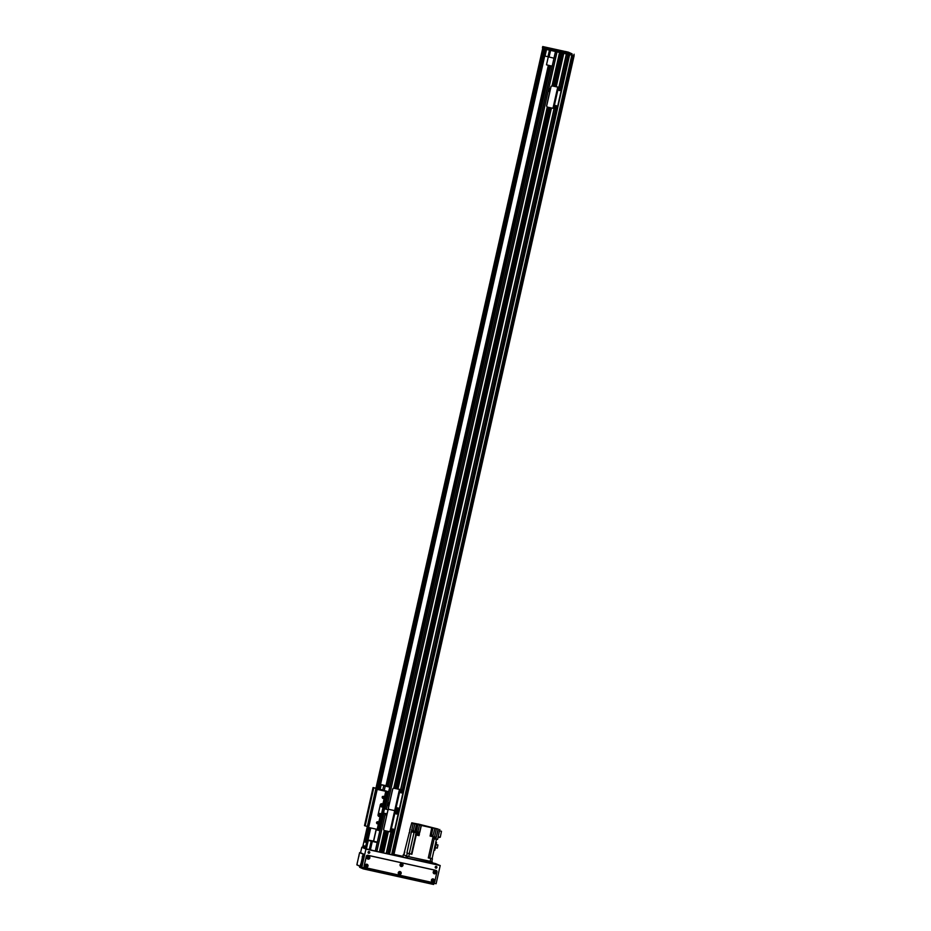 <?xml version="1.0" encoding="UTF-8"?>
<svg xmlns="http://www.w3.org/2000/svg" width="931" height="931" viewBox="0 0 931 931"><rect width="100%" height="100%" fill="white"/><g stroke="black" fill="none" stroke-linecap="round" stroke-linejoin="round"><path stroke-width="1.4" d="M371.05 843.463L370.526 845.79L371.05 843.463M377.23 842.392L374.797 841.554M373.657 841.112L368.013 840.018M367.931 840.356L377.195 842.567M375.286 851.027L366.023 848.816M366.36 848.897L368.269 840.437M369.293 849.549L371.201 841.089M369.91 849.828L371.818 841.368M370.387 849.945L372.295 841.484M568.317 54.382L569.144 53.218M392.51 854.844L393.65 855.112L573.857 55.499L571.82 55.127A60.736 1.676 -167.3 0 1 569.4 54.626L568.608 54.452M569.4 54.626L569.691 53.358A60.736 1.676 12.7 0 0 572.1 53.858L568.375 52.183A60.736 1.676 12.7 0 0 565.571 51.519L564.605 51.38M568.888 53.183L569.691 53.358M568.271 54.301L566.444 53.905M562.231 50.833L542.715 46.55L546.008 48.028L566.502 52.66L566.211 53.928L566.711 52.695M566.211 53.928L545.717 49.296L542.424 47.818L542.715 46.55L542.424 47.818M565.268 51.531L562.243 50.809M566.514 52.636L569.144 53.207M553.701 108.473L558.46 87.316L553.689 108.462L547.719 107.17A1.303 1.292 -65.9 0 1 546.741 105.622L550.943 87.002A1.303 1.292 -65.9 0 1 552.479 86.013L560.555 87.584A1.303 1.292 -65.9 0 1 560.799 87.665L560.706 87.619A1.303 1.292 114.1 0 1 560.753 87.642L568.608 53.114M557.727 50.705L555.551 50.158L557.727 50.705M554.154 49.11L551.978 48.563L554.154 49.11M393.65 855.112L574.124 54.231M561.149 87.898L568.69 54.475L569.656 54.685A60.736 1.676 12.7 0 0 571.832 55.127L572.1 53.858M556.005 108.764L402.483 789.953A1.303 1.292 114.1 0 0 402.192 789.849L394.127 788.278A1.303 1.292 114.1 0 0 392.579 789.267L392.661 789.302A1.303 1.292 -65.9 0 1 394.209 788.313L402.285 789.884A1.303 1.292 -65.9 0 1 403.251 791.431L399.062 810.051A1.303 1.292 -65.9 0 1 397.514 811.041A1.303 1.292 -65.9 0 1 398.491 812.588L394.29 831.197A1.303 1.292 -65.9 0 1 392.742 832.198L390.706 831.744M400.982 792.805A0.978 0.966 -65.9 0 1 400.505 791.513A0.978 0.966 -65.9 0 1 401.785 791.013A0.978 0.966 -65.9 0 1 401.168 792.863A0.978 0.966 -65.9 0 1 400.982 792.805A0.978 0.966 114.1 0 0 402.204 792.2A0.978 0.966 114.1 0 0 401.738 791.001M397.13 809.702A0.978 0.966 114.1 0 0 398.387 809.12A0.978 0.966 114.1 0 0 397.921 807.922A0.978 0.966 -65.9 0 1 397.351 809.784A0.978 0.966 -65.9 0 1 396.687 808.434A0.978 0.966 -65.9 0 1 397.968 807.945M389.926 831.779L394.686 810.633L389.449 809.47L395.431 810.773L390.648 831.918L384.678 830.627A1.303 1.292 -65.9 0 1 383.7 829.079L387.901 810.459A1.303 1.292 -65.9 0 1 389.449 809.47A1.303 1.292 -65.9 0 1 388.471 807.922L392.661 789.302M388.471 807.922L388.378 807.887A1.303 1.292 114.1 0 0 389.158 809.365M388.378 807.887L392.579 789.267M390.659 831.93L400.19 789.616L395.431 810.773L394.686 810.633L399.457 789.476M395.466 810.587L397.514 811.041L395.466 810.587M389.507 802.906L388.809 802.697L388.669 805.815M388.809 802.697L389.519 802.859M388.821 805.943L389.321 802.929M389.042 802.801L388.378 805.746M553.957 58.188L545.031 56.058L546.52 49.483M547.975 56.71L549.453 50.134M549.232 53.544L549.337 52.311L549.232 53.544M549.069 57.105L550.582 50.379M548.592 56.989L550.105 50.274M378.498 789.558L545.357 49.134L544.647 48.819L543.495 54.789L544.588 48.796L543.553 48.331L542.389 54.301L543.169 50.879M542.168 54.463L364.871 842.031M369.142 827.589L365.976 842.52M363.87 845.616L363.346 847.932L362.578 847.594L542.785 47.981L543.495 48.296L542.971 50.623M363.823 845.592L363.358 847.92M542.11 54.44L364.684 841.764M364.975 846.104L364.452 848.432L363.346 847.932M365.999 848.932L370.736 827.938L365.999 848.932L364.452 848.432M543.262 54.964L377.753 789.395M364.917 846.081L364.393 848.397M543.204 54.941L377.695 789.383M369.083 827.578L365.778 842.252M380.057 829.858L377.916 829.521L380.767 816.836L379.01 816.452A1.303 1.292 -65.9 0 1 378.044 814.904A1.303 1.292 114.1 0 0 379.01 816.452L380.895 816.871L386.493 791.443L388.634 791.781L380.162 789.302L381.21 784.647L385.225 786.136L384.177 790.791M383.642 804.128L381.873 803.756A1.303 1.292 114.1 0 0 380.325 804.745L378.044 814.904L380.325 804.745A1.303 1.292 -65.9 0 1 381.873 803.756L383.758 804.175M380.127 813.473A0.978 0.966 -65.9 0 1 380.791 814.823A0.978 0.966 -65.9 0 1 379.511 815.323A0.978 0.966 -65.9 0 1 380.127 813.473M382.036 805.012A0.978 0.966 -65.9 0 1 382.699 806.362A0.978 0.966 -65.9 0 1 381.419 806.863A0.978 0.966 -65.9 0 1 382.036 805.012M379.464 815.3A0.978 0.966 114.1 0 0 380.709 814.788A0.978 0.966 114.1 0 0 380.267 813.519M381.373 806.84A0.978 0.966 114.1 0 0 382.606 806.327A0.978 0.966 114.1 0 0 382.175 805.059M384.003 804.233L383.048 808.469L388.239 809.714L383.048 808.469L380.895 816.871M382.094 812.693L386.854 813.869M548.289 56.861L546.497 64.833L552.164 66.171M379.871 830.685L376.205 829.8L373.634 841.228L377.288 842.136M379.86 830.72L376.205 829.8M403.763 854.856L407.662 856.462L431.786 861.652M432.263 861.873L431.868 863.596L432.263 861.873M407.243 853.203L406.917 853.052A164.868 4.562 12.7 0 0 409.268 853.576L411.397 854.111A164.868 4.562 12.7 0 0 411.863 854.286L407.243 853.203L406.568 856.159L403.763 854.902L404.787 851.981M430.774 858.463L430.11 861.431L431.763 861.745L432.438 858.789L428.283 857.917L433.066 836.713L430.099 836.061L431.74 827.717L433.02 827.95L434.905 828.369L432.775 836.562M430.11 861.431L406.568 856.159M418.159 824.086L414.516 823.376M434.905 828.369L436.418 828.671A164.868 4.562 -167.3 0 0 438.105 829.044L418.17 824.016M409.116 832.803A164.868 4.562 -167.3 0 1 409.256 832.838L404.438 851.946M416.087 834.607L418.519 835.468L416.157 834.607M417.623 835.305L418.531 835.433M411.863 854.286L416.215 834.991A164.868 4.562 -167.3 0 1 415.738 834.816L416.029 834.863M416.215 834.991L417.239 835.212M428.307 857.823L429.785 858.126A164.868 4.562 12.7 0 0 432.089 858.626L436.441 839.331A164.868 4.562 -167.3 0 1 434.125 838.831L433.974 836.794L434.556 836.922A164.868 4.562 12.7 0 0 436.243 837.295L438.326 829.149M433.881 838.412L436.336 839.145M409.745 831.79L409.314 832.57M406.917 853.052L413.166 823.435L419.485 824.971L417.914 831.942L419.765 832.442L421.336 825.46L431.961 827.81M414.528 823.388L411.77 822.818L413.166 823.435M411.77 822.818L409.826 829.626A164.868 4.562 -167.3 0 1 410.222 829.719M409.489 832.966L409.826 829.626M419.578 832.361L421.149 825.378L419.485 824.971M419.765 832.442L416.925 831.814L416.646 833.082L419.485 833.711L419.055 835.619M416.343 833.78L418.717 834.316L416.343 833.78L416.157 834.618L418.589 835.165M415.529 834.746L416.169 832.908A164.868 4.562 12.7 0 0 416.646 833.082M416.751 824.331L414.889 832.582L414.039 832.384A164.868 4.562 -167.3 0 1 411.688 831.86M416.925 831.814A164.868 4.562 -167.3 0 1 416.46 831.639L417.821 824.598M411.304 831.686L414.644 832.465L416.506 824.214M413.201 831.965L411.758 831.604L413.201 831.965M414.283 832.163L411.851 831.313L414.342 831.883M413.445 830.824L412.107 830.487L413.445 830.824M409.559 853.739L408.174 853.39L409.559 853.739M417.914 831.942L416.238 831.581M430.11 835.991L432.81 836.399L430.227 836.038M430.366 835.538L432.857 836.108M431.961 835.049L430.622 834.711L431.961 835.049M430.331 858.335L428.947 857.986L430.331 858.335M436.08 838.051L434.125 837.586L436.092 838.005M439.793 829.474L437.558 839.413L436.08 839.087M438.105 829.044L436.243 837.295M438.164 836.725L440.282 837.19L441.48 831.29L439.49 830.848M440.282 837.19L437.931 837.76M435.766 842.311L436.534 842.474L434.789 850.236L434.021 850.073M436.534 842.474L435.801 842.148M435.347 847.722L437.256 848.141L437.966 844.987L436.057 844.568M437.966 844.987L436.104 844.394M382.501 796.587L382.304 797.436M382.187 797.378L382.373 796.529M382.501 797.157L383.106 796.843L382.501 797.157M376.834 822.853L377.125 822.201M377.218 822.201L376.892 822.923M376.59 822.445L377.532 822.678L376.59 822.445M376.787 822.538L377.381 822.236L376.787 822.538M376.985 823.679A1.071 1.059 114.1 0 0 377.846 821.77M376.555 822.573A1.071 1.059 -65.9 0 1 378.021 821.829A1.071 1.059 -65.9 0 1 378.545 823.225A1.071 1.059 -65.9 0 1 376.555 822.573M382.711 798.298A1.071 1.059 114.1 0 0 383.572 796.377M382.269 797.18A1.071 1.059 -65.9 0 1 383.735 796.436A1.071 1.059 -65.9 0 1 384.27 797.844A1.071 1.059 -65.9 0 1 382.269 797.18M375.973 788.196L373.063 787.556L364.486 825.634L365.045 825.878L373.622 787.801L375.938 788.324M380.197 789.139L379.511 788.976M382.408 806.083A0.698 0.698 114.1 0 0 381.093 805.641A0.698 0.698 114.1 0 0 381.442 806.572A0.698 0.698 114.1 0 0 382.408 806.083M380.5 814.544A0.698 0.698 114.1 0 0 379.185 814.101A0.698 0.698 114.1 0 0 379.534 815.032A0.698 0.698 114.1 0 0 380.5 814.544M380.895 789.628L381.943 790.105M377.916 829.521L368.595 827.473L377.183 789.395L386.493 791.443M381.71 805.222A0.698 0.698 -65.9 0 1 381.186 806.374M379.801 813.682A0.698 0.698 -65.9 0 1 379.278 814.846M368.909 806.653L368.816 807.771L368.909 806.653M372.749 789.744L372.668 790.663L372.749 789.744M365.127 823.586L365.045 824.517L365.127 823.586M379.487 789.104L380.174 789.255M383.13 790.535L377.183 789.395M376.31 791.338L376.229 792.258L376.31 791.338M368.688 825.18L368.606 826.111L368.688 825.18M372.481 808.248L372.377 809.365L372.481 808.248M367.361 826.402L365.045 825.878M368.595 827.473L368.036 827.217L376.624 789.139M381.815 784.833L385.818 785.717L381.815 784.833M389.74 786.916L386.423 786.078L389.775 786.742M387.936 786.672L383.933 785.776L387.936 786.672M382.676 790.431L383.723 785.776M389.821 786.532L381.21 784.647M385.225 786.136L389.693 787.126M386.353 809.295L557.041 51.892L559.566 52.45M553.701 86.257L561.242 52.823L562.08 53.009L554.539 86.443M556.226 86.816L563.755 53.381L566.56 53.998L566.723 52.695M382.001 852.587L389.461 854.297A60.736 1.676 12.7 0 0 391.625 854.739L571.832 55.127L572.67 55.278L392.486 854.902L572.681 55.29L392.486 854.902L391.648 854.739L571.855 55.138M393.801 855.147L574.148 55.569M386.377 853.541L388.192 853.948M386.365 853.611L391.264 831.86L386.365 853.611L388.227 854.018L393.161 832.221M375.286 851.085L380.86 852.377L385.667 830.848L380.826 852.365L381.989 852.645L386.842 831.104L381.989 852.645L383.374 852.936M379.487 852.028L380.826 852.342M380.826 852.365L379.476 852.074L384.34 830.499A1.303 1.292 114.1 0 0 384.387 830.522M375.274 851.085L383.816 813.194L375.274 851.085M383.56 852.994L388.413 831.453M397.956 789.127L551.455 107.996M383.421 852.959L388.274 831.418M397.805 789.092L551.303 107.961M556.075 86.792L563.616 53.346M381.989 852.621L383.351 852.924L388.204 831.406M397.735 789.081L551.233 107.949L397.723 789.069M556.005 86.769L563.546 53.335L556.005 86.769M396.385 788.778L549.884 107.647L396.385 788.778M554.655 86.467L562.184 53.032L554.655 86.467M380.895 852.4L385.748 830.859M395.291 788.534L548.79 107.402M553.561 86.234L561.102 52.788M395.221 788.522L548.72 107.391L395.21 788.522M553.491 86.211L561.021 52.776L553.48 86.211M546.741 105.622L546.66 105.575A1.303 1.292 114.1 0 0 547.381 107.042L393.86 788.243L547.37 107.042A1.303 1.292 114.1 0 0 547.428 107.065M552.13 85.943L559.671 52.473L552.13 85.943M369.712 852.575A0.873 0.861 114.1 0 0 369.246 851.609A0.873 0.861 -65.9 0 1 369.758 852.598A0.873 0.861 -65.9 0 1 368.571 853.215A0.873 0.861 114.1 0 0 369.712 852.575M368.571 853.215A0.873 0.861 -65.9 0 1 368.141 852.063A0.873 0.861 -65.9 0 1 369.281 851.621M435.696 868.064A0.873 0.861 114.1 0 0 436.86 867.448A0.873 0.861 114.1 0 0 436.395 866.482A0.873 0.861 -65.9 0 1 436.907 867.471A0.873 0.861 -65.9 0 1 435.72 868.076A0.873 0.861 -65.9 0 1 435.289 866.936A0.873 0.861 -65.9 0 1 436.43 866.493M366.069 866.261A0.698 0.698 114.1 0 0 367.012 865.749A0.698 0.698 114.1 0 0 366.651 864.969M366.395 864.922A0.698 0.698 -65.9 0 1 367.07 865.772A0.698 0.698 -65.9 0 1 365.871 866.098M433.322 880.435A0.698 0.698 114.1 0 0 432.962 879.655A0.698 0.698 -65.9 0 1 433.38 880.458A0.698 0.698 -65.9 0 1 432.415 880.947A0.698 0.698 114.1 0 0 433.322 880.435M399.224 873.592A0.698 0.698 114.1 0 0 400.167 873.092A0.698 0.698 114.1 0 0 399.806 872.312M399.55 872.266A0.698 0.698 -65.9 0 1 400.225 873.115A0.698 0.698 -65.9 0 1 399.015 873.429M401.04 865.551A0.698 0.698 114.1 0 0 401.983 865.05A0.698 0.698 114.1 0 0 401.61 864.271M401.354 864.224A0.698 0.698 -65.9 0 1 402.029 865.074A0.698 0.698 -65.9 0 1 400.83 865.399M434.195 872.894A0.698 0.698 114.1 0 0 435.138 872.394A0.698 0.698 114.1 0 0 434.765 871.614M434.509 871.567A0.698 0.698 -65.9 0 1 435.184 872.417A0.698 0.698 -65.9 0 1 433.986 872.731M367.885 858.219A0.698 0.698 114.1 0 0 368.827 857.719A0.698 0.698 114.1 0 0 368.455 856.939M368.199 856.881A0.698 0.698 -65.9 0 1 368.885 857.742A0.698 0.698 -65.9 0 1 367.675 858.056M400.702 864.841A2.165 2.153 -65.9 0 1 401.296 864.887L401.983 865.039M367.559 857.428A2.165 2.153 -65.9 0 1 367.733 857.451L368.827 857.695M435.72 863.665L439.735 865.411L390.159 854.437M375.845 851.271L365.604 848.851M362.601 847.501L365.93 849.095L440.212 865.539L432.054 862.793L435.731 863.631M394.116 854.414L402.902 856.357M357.748 865.271L361.833 867.285L436.115 883.728L440.212 865.539M361.833 867.285L365.93 849.095M360.565 852.808L361.81 847.245M375.67 851.225L365.813 848.897L370.55 827.903M432.054 862.816L439.083 865.26L390.508 854.507M431.984 863.13L405.183 857.684L400.796 856.008L402.89 856.439M369.444 849.619L368.455 849.363M369.526 852.528A0.698 0.698 -65.9 0 1 368.56 853.017A0.698 0.698 -65.9 0 1 368.21 852.098A0.698 0.698 -65.9 0 1 369.526 852.528M436.674 867.401A0.698 0.698 -65.9 0 1 435.708 867.89A0.698 0.698 -65.9 0 1 435.359 866.959A0.698 0.698 -65.9 0 1 436.674 867.401M436.045 866.54A0.698 0.698 -65.9 0 1 435.499 867.75M368.897 851.679A0.698 0.698 -65.9 0 1 368.35 852.889M359.622 867.261L359.808 866.377L359.622 867.261L363.125 868.832L363.404 867.634M433.648 884.45L433.916 883.24L433.648 884.45L432.543 884.241L363.125 868.832M360.541 864.201L360.437 865.737L360.541 864.201M359.063 854.681L358.959 856.217L359.063 854.681M362.357 856.159L362.252 857.695L362.357 856.159M357.248 862.723L357.143 864.259L357.248 862.723M360.879 852.889L364.393 854.46L362.078 865.527L361.624 866.726L360.367 866.447L363.125 854.181L359.61 852.598L356.852 864.876L361.624 866.726M400.33 873.15A0.733 0.733 114.1 0 0 398.945 872.696A0.733 0.733 114.1 0 0 399.306 873.674A0.733 0.733 114.1 0 0 400.33 873.15M401.156 873.359A1.501 1.478 -65.9 0 1 398.701 874.139A1.501 1.478 -65.9 0 1 399.271 871.614A1.501 1.478 -65.9 0 1 401.156 873.359M399.271 873.65A0.733 0.733 114.1 0 0 400.26 873.127A0.733 0.733 114.1 0 0 399.876 872.312M368.979 857.777A0.733 0.733 114.1 0 0 367.605 857.323A0.733 0.733 114.1 0 0 367.966 858.289A0.733 0.733 114.1 0 0 368.979 857.777M369.816 857.986A1.501 1.478 -65.9 0 1 367.361 858.766A1.501 1.478 -65.9 0 1 367.931 856.241A1.501 1.478 -65.9 0 1 369.816 857.986M367.931 858.277A0.733 0.733 114.1 0 0 368.909 857.742A0.733 0.733 114.1 0 0 368.536 856.927M433.474 880.493A0.733 0.733 114.1 0 0 432.1 880.039A0.733 0.733 114.1 0 0 432.461 881.005A0.733 0.733 114.1 0 0 433.474 880.493M434.312 880.703A1.501 1.478 -65.9 0 1 431.856 881.482A1.501 1.478 -65.9 0 1 432.426 878.957A1.501 1.478 -65.9 0 1 434.312 880.703M432.426 880.994A0.733 0.733 114.1 0 0 433.415 880.458A0.733 0.733 114.1 0 0 433.031 879.644M367.175 865.818A0.733 0.733 114.1 0 0 365.79 865.353A0.733 0.733 114.1 0 0 366.151 866.33A0.733 0.733 114.1 0 0 367.175 865.818M368.001 866.016A1.501 1.478 -65.9 0 1 365.546 866.808A1.501 1.478 -65.9 0 1 366.116 864.271A1.501 1.478 -65.9 0 1 368.001 866.016M366.127 866.319A0.733 0.733 114.1 0 0 367.105 865.783A0.733 0.733 114.1 0 0 366.721 864.969M435.289 872.452A0.733 0.733 114.1 0 0 433.916 871.998A0.733 0.733 114.1 0 0 434.277 872.975A0.733 0.733 114.1 0 0 435.289 872.452M436.127 872.661A1.501 1.478 -65.9 0 1 433.66 873.441A1.501 1.478 -65.9 0 1 434.23 870.916A1.501 1.478 -65.9 0 1 436.127 872.661M434.242 872.952A0.733 0.733 114.1 0 0 435.219 872.428A0.733 0.733 114.1 0 0 434.847 871.614M402.134 865.12A0.733 0.733 114.1 0 0 400.761 864.655A0.733 0.733 114.1 0 0 401.121 865.632A0.733 0.733 114.1 0 0 402.134 865.12M402.972 865.318A1.501 1.478 -65.9 0 1 400.505 866.109A1.501 1.478 -65.9 0 1 401.075 863.572A1.501 1.478 -65.9 0 1 402.972 865.318M401.086 865.621A0.733 0.733 114.1 0 0 402.064 865.085A0.733 0.733 114.1 0 0 401.692 864.271M364.905 867.506A1.303 1.292 -65.9 0 1 364.102 866.005L366.29 856.276A1.303 1.292 -65.9 0 1 367.838 855.286L435.824 870.334A1.303 1.292 -65.9 0 1 436.15 870.462M364.265 866.086A1.303 1.292 114.1 0 0 365.231 867.634L433.229 882.681A1.303 1.292 114.1 0 0 434.765 881.692L436.965 871.963A1.303 1.292 114.1 0 0 435.987 870.415L368.001 855.356A1.303 1.292 114.1 0 0 366.453 856.345L364.102 866.005M396.222 813.95A0.978 0.966 -65.9 0 1 395.733 812.67A0.978 0.966 -65.9 0 1 397.013 812.169A0.978 0.966 -65.9 0 1 396.397 814.008A0.978 0.966 -65.9 0 1 396.222 813.95A0.978 0.966 114.1 0 0 397.444 813.345A0.978 0.966 114.1 0 0 396.967 812.158M392.358 830.859A0.978 0.966 114.1 0 0 393.627 830.277A0.978 0.966 114.1 0 0 393.161 829.079M383.7 829.079L383.619 829.032A1.303 1.292 114.1 0 0 384.34 830.499L384.433 830.545M383.619 829.032L387.901 810.459M389.251 809.411A1.303 1.292 114.1 0 0 387.808 810.424M392.591 830.941A0.978 0.966 -65.9 0 1 391.916 829.591A0.978 0.966 -65.9 0 1 393.196 829.09A0.978 0.966 -65.9 0 1 392.591 830.941M386.318 813.752L386.295 815.032L386.563 813.81M387.401 812.251L386.726 815.23M560.706 87.619A1.303 1.292 114.1 0 0 560.462 87.537L552.397 85.978A1.303 1.292 114.1 0 0 550.849 86.967L550.943 87.002M560.799 87.665A1.303 1.292 -65.9 0 1 561.521 89.132L557.332 107.74A1.303 1.292 -65.9 0 1 555.784 108.741L553.736 108.287M559.252 90.493A0.978 0.966 -65.9 0 1 558.775 89.213A0.978 0.966 -65.9 0 1 560.055 88.713A0.978 0.966 -65.9 0 1 559.438 90.551A0.978 0.966 -65.9 0 1 559.252 90.493A0.978 0.966 114.1 0 0 560.474 89.888A0.978 0.966 114.1 0 0 560.008 88.689M555.4 107.402A0.978 0.966 114.1 0 0 556.668 106.809A0.978 0.966 114.1 0 0 556.191 105.622A0.978 0.966 -65.9 0 1 555.621 107.484A0.978 0.966 -65.9 0 1 554.957 106.134A0.978 0.966 -65.9 0 1 556.238 105.634M546.66 105.575L550.849 86.967M549.755 88.526L549.325 91.575L549.755 88.526L550.465 88.689M550.43 88.794L549.767 91.773M556.575 50.46L556.284 51.729M554.864 51.38L555.144 50.111M554.829 51.368L555.12 50.088M553.41 51.007L553.701 49.739M546.183 49.413L379.336 789.744L546.474 48.144M545.717 49.296L546.008 48.028M555.714 108.718L402.285 789.884M365.161 848.746L369.886 827.752M545.589 49.238L378.742 789.604M370.131 827.81L365.394 848.804M545.997 49.366L379.161 789.697M383.491 813.124L384.445 808.899M382.501 812.879L383.456 808.643M406.23 856.101L405.846 857.835M403.274 854.774L402.797 856.904M431.158 861.664L430.774 863.351M407.662 856.462L407.278 858.149M409.372 853.727L408.709 856.695M418.857 835.526L419.276 833.664M417.449 833.99L417.612 833.303M416.46 831.639L416.169 832.908M411.397 854.111L415.738 834.816M414.039 832.384L409.268 853.576M413.283 830.72L414.842 823.807M431.46 834.863L433.02 827.95M436.418 828.671L434.556 836.922M434.125 838.831L429.785 858.126M434.858 837.714L435.01 837.027M378.323 830.184L382.245 812.763M383.211 808.48L387.052 791.443M377.183 829.37L380.046 816.685M382.909 803.988L385.771 791.292M379.79 789.849L379.941 789.209M365.185 825.913L373.762 787.835M379.196 829.661L382.955 812.996M383.921 808.702L387.773 791.583M373.517 841.089L376.205 829.16L373.506 841.089M386.004 785.683L548.347 65.333L385.993 785.683M388.18 853.995L393.091 832.221L388.18 853.995M393.464 830.557L393.662 829.707L393.464 830.557M397.281 813.636L397.467 812.786L397.281 813.636M398.235 809.4L398.421 808.562L398.235 809.4M402.052 792.479L402.239 791.629L402.041 792.479M402.599 790L556.133 108.764L402.599 790M556.505 107.1L556.691 106.25L556.505 107.1M560.322 90.179L560.509 89.329L560.311 90.179M560.881 87.7L568.375 54.405L560.869 87.7M402.669 790.047L556.203 108.752M560.939 87.735L568.445 54.417M388.483 854.088L393.429 832.163M402.879 790.21L556.47 108.694M389.402 854.286L569.597 54.673M389.461 854.297L569.656 54.685M384.782 808.946L555.47 51.542L384.771 808.946M378.463 830.219L378.614 829.544M388.378 786.218L550.721 65.88M388.204 786.171L550.57 65.845M378.289 830.184L378.44 829.521L378.289 830.184M387.61 786.043L549.942 65.705L387.61 786.043M387.505 786.02L549.837 65.682M387.098 785.927L549.441 65.589M376.217 829.8L376.357 829.184M386.144 785.717L548.487 65.368M388.076 853.913L392.963 832.221M393.301 830.72L393.58 829.498M397.118 813.799L397.386 812.565M398.072 809.563L398.34 808.341M401.878 792.642L402.157 791.42M556.342 107.263L556.61 106.041M560.148 90.342L560.427 89.108M387.936 853.878L392.824 832.209M393.126 830.824L393.464 829.323M396.943 813.903L397.281 812.402M397.898 809.667L398.235 808.178M401.715 792.747L402.052 791.245M402.355 789.895L555.854 108.752M556.168 107.368L556.505 105.866M559.985 90.447L560.322 88.945M560.625 87.595L568.131 54.277M387.796 853.855L392.684 832.174M392.975 830.883L393.348 829.207M396.781 813.962L397.165 812.286M397.735 809.726L398.119 808.05M401.552 792.805L401.936 791.129M556.005 107.426L556.389 105.75M559.822 90.505L560.206 88.829M560.485 87.549L567.991 54.242M400.796 789.535L554.294 108.403L400.807 789.535M559.066 87.235L566.56 53.998L559.077 87.235M386.179 853.576L391.078 831.825M400.621 789.5L554.12 108.368M558.891 87.2L566.374 53.963M381.873 852.621L386.737 831.08M396.269 788.755L549.767 107.624M381.035 852.435L385.888 830.894M395.431 788.569L548.929 107.437M379.359 852.063L384.235 830.44M393.743 788.254L547.265 106.984M552.013 85.943L559.554 52.45M376.846 851.504L385.399 813.543M375.414 851.155L383.968 813.228M384.922 808.981L555.609 51.577M364.556 869.182L364.836 867.948M432.543 884.241L432.822 882.995M364.393 854.46L363.125 854.181M364.265 855.798L363.009 855.519M362.078 865.527L360.809 865.248M552.956 108.322L557.727 87.177M542.785 47.981L362.578 847.594M403.263 854.774L402.786 856.892M404.426 851.935L403.763 854.902M418.519 835.154L418.717 834.316M414.283 831.86L414.47 831.022M411.909 831.325L412.107 830.487M432.799 836.085L432.985 835.247M430.425 835.549L430.622 834.711M432.438 858.789L431.763 861.745M433.939 838.435L434.125 837.586M368.036 827.217L376.613 789.139M383.339 852.924L388.192 831.395M379.476 852.086L384.34 830.499"/></g></svg>
